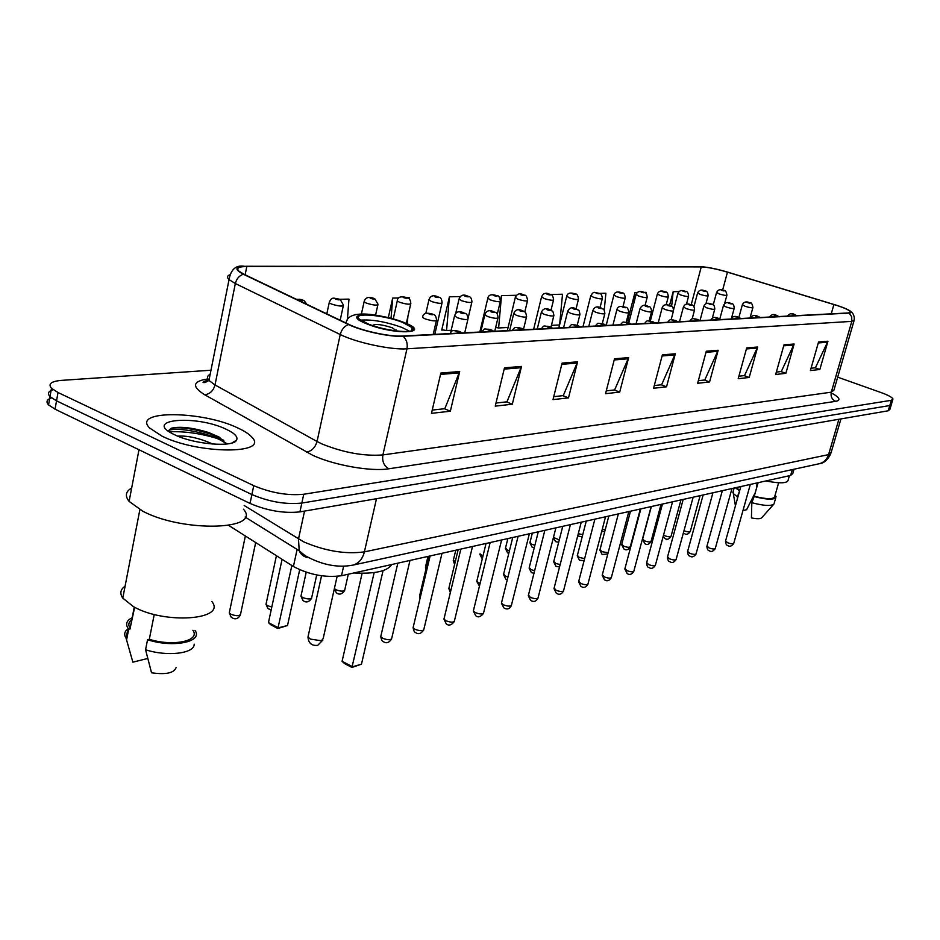 <?xml version="1.0" encoding="UTF-8"?>
<svg xmlns="http://www.w3.org/2000/svg" width="940" height="940" viewBox="0 0 940 940"><rect width="100%" height="100%" fill="white"/><g stroke="black" fill="none" stroke-linecap="round" stroke-linejoin="round"><path stroke-width="1.41" d="M794.018 469.224L792.808 473.443L790.658 475.429L341.49 575.738C325.111 577.841 309.096 574.763 293.409 566.503L228.737 525.437M51.524 397.914C46.788 399.5 45.79 401.827 48.551 404.893L55.049 409.182L250.04 503.44C267.277 510.761 283.915 513.581 299.93 511.877L888.218 410.792L889.863 409.488L891.191 405.011M210.983 370.231L61.57 380.371C51.195 381.288 47.834 383.931 51.489 388.291L58.022 392.509L253.753 485.663C271.061 492.924 287.722 495.78 303.749 494.24L891.343 400.311L889.781 405.551L891.414 404.271L889.781 405.551L301.834 503.065L889.781 405.551L888.218 410.792M253.753 485.663L251.897 494.558C269.169 501.854 285.819 504.686 301.834 503.065C285.819 504.686 269.169 501.854 251.897 494.558L56.529 400.851L251.897 494.558L250.04 503.44M48.551 404.893L50.008 396.598L56.529 400.851L50.008 396.598C47.223 393.531 48.257 391.228 53.122 389.677M237.855 427.994C202.5 410.686 131.248 409.852 149.648 428.029L162.091 436.184C198.469 454.361 269.604 454.373 251.897 437.218C249.218 434.139 244.541 431.061 237.855 427.994C202.5 410.686 131.248 409.852 149.648 428.029L162.091 436.184C198.469 454.361 269.604 454.373 251.897 437.218C249.218 434.139 244.541 431.061 237.855 427.994M837.575 305.664C845.189 308.249 849.513 310.294 850.547 311.81L848.55 312.938L402.496 336.027C389.924 336.896 362.088 330.927 349.222 324.57L244.012 274.269L238.878 271.12C236.011 268.135 238.654 266.596 246.809 266.502L701.264 266.901C707.632 267.16 716.362 268.911 727.466 272.154L837.575 305.664M837.81 305.653L727.642 272.13C717.337 269.087 708.831 267.312 702.098 266.784L246.221 266.267C234.906 266.596 233.942 269.251 243.343 274.233L348.552 324.547C361.736 331.068 390.288 337.19 403.166 336.285L849.067 313.102C853.038 312.668 851.193 310.87 843.544 307.732L837.81 305.653M169.376 431.836C183.993 431.131 199.691 433.27 216.47 438.263M440.837 373.074L431.472 413.341L450.354 411.215L459.695 371.523L440.837 373.074M432.224 410.087L444.832 408.689L459.695 371.523M444.409 408.736L450.354 411.215M504.486 367.834L495.239 406.139L512.312 404.212L521.524 366.436L504.486 367.834M495.991 403.037L506.942 401.827L521.524 366.436M506.531 401.873L512.312 404.212M562.108 363.099L553.002 399.618L568.512 397.867L577.583 361.818L562.108 363.099M553.731 396.668L563.283 395.611L577.583 361.818M562.884 395.658L568.512 397.867M614.513 358.786L605.548 393.684L619.707 392.086L628.637 357.623L614.513 358.786M606.277 390.864L614.631 389.936L628.637 357.623M614.243 389.983L619.707 392.086M818.54 341.995L810.386 370.56L819.845 369.49L827.952 341.22L818.54 341.995M811.044 368.245L815.403 367.763L827.952 341.22M815.062 367.798L819.845 369.49M783.984 344.839L775.676 374.473L785.864 373.333L794.124 344.005L783.984 344.839M776.346 372.076L781.305 371.523L794.124 344.005M780.952 371.57L785.864 373.333M746.689 347.906L738.206 378.714L749.204 377.469L757.64 347.013L746.689 347.906M738.887 376.212L744.527 375.589L757.64 347.013M744.175 375.624L749.204 377.469M706.281 351.231L697.644 383.285L709.571 381.946L718.172 350.256L706.281 351.231M698.338 380.688L704.765 379.983L718.172 350.256M704.389 380.019L709.571 381.946M662.383 354.85L653.582 388.267L666.554 386.798L675.308 353.781L662.383 354.85M654.299 385.553L661.607 384.754L675.308 353.781M661.231 384.789L666.554 386.798M891.343 400.311L892.977 399.054C892.201 397.326 888.171 395.141 880.898 392.497L837.693 377.163M398.795 297.968L392.673 298.109L388.326 317.603M409.288 299.108L409.394 297.721L407.326 297.769M347.377 319.964L348.952 299.108L339.834 299.308M559.629 324.747L562.508 294.232L550.311 294.514M604.232 310.177L605.889 293.245L599.144 293.397M637.273 292.528L634.935 292.575L627.615 321.022L629.107 320.951M646.015 293.527L646.144 292.328L644.088 292.363C645.792 292.152 646.837 293.774 647.202 297.24C646.638 297.992 643.794 297.592 638.683 296.041L636.098 294.408M679.021 291.576L673.158 291.705L669.562 305.382M460.447 296.558L449.414 296.817L441.718 330.081L443.351 329.999M515.449 296.946L515.602 295.301L501.502 295.618L500.444 300.048M501.502 295.618L498.623 327.954L508.082 327.496M498.623 327.954L495.662 327.484M551.439 325.357L559.582 324.958M602.493 322.843L603.316 319.612M629.26 320.975L627.685 320.74M634.935 292.575L633.901 302.986M673.158 291.705L671.642 306.311M449.414 296.817L446.571 330.516L451.188 330.293M446.571 330.516L441.8 329.752M407.889 316.463L407.29 323.806M392.673 298.109L391.075 318.284M765.947 480.951C780.435 483.759 787.861 483.36 788.237 479.753L789.4 475.711M736.337 487.566L739.745 490.398M757.417 482.855L756.418 486.38M742.952 510.596L746.595 509.703L755.243 492.701L756.982 486.544M733.2 491.291L733.306 493.524L737.383 496.861L739.733 490.457M737.312 499.093L737.383 496.861M735.433 487.766L739.145 490.598M758.087 482.702L754.256 496.261C767.087 499.434 773.914 499.469 774.76 496.379L778.637 482.772M754.256 496.261L751.812 502.712L751.436 517.928C757.299 519.08 760.766 518.974 761.835 517.635L773.596 504.428M751.812 502.712C764.185 505.932 771.634 506.296 774.161 503.781M753.598 496.414C767.581 499.963 775.065 500.068 776.052 496.72L775.124 495.098M402.849 322.502C384.178 314.853 351.748 312.103 359.186 318.989L368.104 323.936C386.998 331.761 419.487 334.382 412.19 327.684L402.849 322.502M409.605 331.303L401.756 327.355C385.612 321.691 371.899 319.295 360.596 320.164M353.91 572.965C374.99 574.035 387.574 571.226 391.663 564.54M411.744 329.635L412.625 330.081M361.477 664.181L351.924 667.447L344.451 663.511L342.089 661.278L352.559 666.789L361.477 664.181L383.062 570.615M351.924 667.447L374.179 572.566M342.089 661.278L362.123 573.271M287.511 625.511L277.864 628.508L270.802 624.795L268.452 622.597L278.358 627.803L287.511 625.511L299.684 569.781M277.864 628.508L291.882 565.528M268.452 622.597L282.082 559.312M396.68 331.021L392.286 327.79C381.793 324.406 375.178 323.654 372.452 325.522M131.671 488.013C125.631 491.467 124.773 495.932 129.109 501.408L142.704 511.149C182.971 532.78 262.695 530.101 243.413 509.186M125.102 586.184C120.367 589.439 119.603 593.422 122.788 598.122L133.351 606.57C164.23 624.595 226.599 619.942 211.982 601.694M177.707 436.113C187.824 435.514 199.562 438.181 212.91 444.103M226.211 429.263C195.849 414.411 141.458 419.264 174.382 434.644L174.758 434.821C194.051 444.397 233.472 447.64 236.563 440.143C238.161 436.912 234.718 433.281 226.211 429.263M226.329 444.056L219.302 437.147L208.797 432.553C192.5 427.594 179.963 426.161 171.197 428.252L168.154 430.966M131.812 619.672C128.522 622.08 127.958 624.971 130.119 628.343L134.655 607.252M127.91 628.907C124.386 631.516 123.775 634.641 126.089 638.272L132.869 662.159L147.639 658.493M126.736 639.165L128.674 629.201L130.448 628.801M132.199 617.721C126.677 620.4 125.279 623.937 128.016 628.32L128.674 629.201M154.242 614.443L149.307 639.306C173.277 646.873 200.749 640.845 192.912 630.317M149.307 639.306L147.545 639.729L145.571 649.752L151.54 672.793C165.91 674.814 174.1 673.064 176.097 667.564M145.571 649.752C167.367 656.884 194.721 653.5 194.18 644.159M147.545 639.729C173.195 648.177 203.498 641.82 194.991 630.423M168.166 430.802C175.251 426.067 213.885 433.399 226.293 443.903M171.233 428.24C180.856 426.831 193.769 428.711 209.972 433.904L223.838 440.32M792.338 469.589L790.658 475.429M297.111 549.454L293.409 566.503M343.64 566.15L341.49 575.738M244.189 505.52L303.62 541.828C325.193 551.075 345.45 554.424 364.403 551.862L828.575 454.619L831.195 452.293L840.936 418.911M838.891 419.264L828.575 454.619C827.047 459.331 824.075 462.339 819.633 463.655L818.681 463.866M304.548 511.078L298.485 539.019L299.214 550.769C301.059 554.835 304.113 557.138 308.379 557.678M299.93 511.877L303.749 494.24M55.049 409.182L58.022 392.509M245.105 517.024L299.214 550.769L304.854 555.493C321.504 564.881 337.624 568.077 353.228 565.069C358.869 563.319 362.593 558.912 364.403 551.862L376.482 498.717M830.843 453.609C827.858 459.766 824.133 463.115 819.633 463.655L351.748 565.375M832.558 393.637C839.855 397.738 840.9 400.299 835.695 401.333L388.808 468.79C383.943 465.935 381.969 461.317 382.886 454.925L831.301 392.18L833.909 390.218L853.99 320.869M388.808 468.79C371.23 471.786 334.135 465.277 312.797 455.324L204.638 394.73C191.525 386.481 192.618 381.205 207.905 378.926M348.552 324.547C344.357 326.133 341.584 329.458 340.245 334.534L317.05 441.495L322.244 444.068C343.923 452.728 364.144 456.346 382.886 454.925L406.95 348.811C391.287 350.079 356.272 342.618 340.245 334.534L235.341 283.539L229.043 279.603C226.893 277.547 227.034 275.972 229.454 274.891M243.343 274.233C239.218 275.643 236.551 278.745 235.341 283.539L215.025 384.942L317.05 441.495C315.194 447.734 311.622 451.259 306.322 452.058M403.166 336.285C406.585 339.505 407.843 343.676 406.95 348.811L851.793 321.374L851.711 316.745L849.067 313.102M851.005 311.774C853.356 313.373 854.448 316.087 854.272 319.929L851.793 321.374L831.301 392.18C830.478 396.469 831.947 399.524 835.695 401.333M210.172 374.261C207.164 375.777 206.753 377.845 208.939 380.453L215.025 384.942C213.345 390.852 209.879 394.119 204.638 394.73M246.809 266.502L245.14 274.809M833.909 304.501L831.242 313.831M727.466 272.154L722.613 290.131M701.264 266.901L691.194 304.783M662.089 355.966L674.92 354.897M705.999 352.312L717.784 351.337M746.395 348.952L757.264 348.047M783.713 345.838L793.76 345.004M818.27 342.959L827.588 342.184M614.22 359.961L628.226 358.786M561.803 364.321L577.172 363.04M504.181 369.126L521.113 367.716M440.519 374.426L459.261 372.863M367.117 323.983C395.564 335.556 433.481 333.536 403.789 322.455C376.799 311.434 337.836 312.609 367.117 323.983M337.107 576.408L323.196 638.46L321.421 640.775L310.388 639.106L307.968 637.05L308.344 635.358M225.823 442.716L222.827 441.53M725.598 540.911L727.666 542.768C731.191 543.99 733.224 544.154 733.776 543.238L750.32 484.441M794.359 314.501C791.786 313.831 791.257 313.854 792.773 314.583C795.357 315.252 795.886 315.229 794.359 314.501M706.974 546.023L709.042 547.926C712.649 549.195 714.729 549.336 715.293 548.373L731.978 488.53M776.44 315.405C773.82 314.724 773.268 314.747 774.795 315.488C777.427 316.169 777.968 316.146 776.44 315.405M687.645 551.334L689.69 553.284C693.403 554.588 695.541 554.729 696.105 553.707L712.931 492.783M757.816 316.345C755.137 315.64 754.562 315.676 756.101 316.428C758.78 317.132 759.356 317.097 757.816 316.345M667.553 556.856L669.597 558.842C673.404 560.193 675.602 560.322 676.177 559.241L693.144 497.201M738.441 317.321C735.703 316.604 735.115 316.639 736.655 317.414C739.38 318.12 739.98 318.096 738.441 317.321M646.673 562.59L648.706 564.635C652.618 566.021 654.863 566.139 655.45 564.999L672.558 501.807M718.266 318.343C715.481 317.614 714.858 317.638 716.398 318.425C719.194 319.154 719.817 319.13 718.266 318.343M624.947 568.559L626.957 570.662C630.987 572.084 633.302 572.19 633.889 570.98L651.138 506.589M697.245 319.4C694.402 318.66 693.755 318.684 695.306 319.494C698.15 320.235 698.796 320.199 697.245 319.4M602.317 574.775L604.314 576.925C608.462 578.405 610.836 578.5 611.435 577.207L628.813 511.572M675.32 320.505C672.429 319.741 671.748 319.776 673.298 320.599C676.201 321.363 676.882 321.327 675.32 320.505M578.735 581.249L580.709 583.47C584.997 584.997 587.441 585.068 588.04 583.705L605.536 516.777M652.442 321.656C649.481 320.881 648.776 320.916 650.327 321.762C653.3 322.538 654.005 322.502 652.442 321.656M554.142 588.005L556.092 590.285C560.51 591.859 563.025 591.93 563.624 590.473L581.249 522.194M628.543 322.866C625.511 322.068 624.783 322.103 626.334 322.972C629.365 323.76 630.094 323.724 628.543 322.866M528.468 595.055L530.383 597.405C534.954 599.038 537.539 599.086 538.15 597.535L555.881 527.857M603.539 324.124C600.448 323.313 599.673 323.348 601.224 324.241C604.326 325.052 605.102 325.005 603.539 324.124M501.631 602.434L501.443 603.175L503.511 604.855C508.235 606.547 510.902 606.559 511.513 604.902L529.361 533.779M577.371 325.44C574.211 324.617 573.4 324.653 574.951 325.569C578.112 326.392 578.923 326.356 577.371 325.44M473.548 610.142L473.349 610.953L475.393 612.633C480.293 614.396 483.043 614.384 483.654 612.61L501.608 539.983M549.947 326.826C546.704 325.98 545.858 326.015 547.409 326.956C550.64 327.802 551.486 327.755 549.947 326.826M444.15 618.215L443.939 619.119L445.96 620.788C451.036 622.609 453.879 622.574 454.478 620.682L472.514 546.481M521.171 328.272C517.858 327.402 516.965 327.449 518.504 328.413C521.817 329.282 522.711 329.235 521.171 328.272M413.341 626.686L413.095 627.685L415.092 629.342C420.368 631.234 423.305 631.163 423.905 629.13L442.012 553.296M490.939 329.799C487.555 328.906 486.615 328.953 488.142 329.94C491.538 330.833 492.466 330.786 490.939 329.799M380.994 635.569L380.735 636.674L382.686 638.319C388.173 640.281 391.216 640.175 391.804 638.002L409.981 560.452M459.155 331.397C455.677 330.492 454.69 330.539 456.206 331.55C459.684 332.466 460.671 332.419 459.155 331.397M683.979 530.724L684.179 530.818C687.739 532.052 689.795 532.205 690.348 531.264L700.124 495.65M749.791 302.739C751.283 302.269 752.329 303.843 752.917 307.474C752.364 308.097 749.768 307.697 745.115 306.287L742.365 304.678M747.746 302.704C750.32 303.373 750.872 303.35 749.403 302.645C746.842 301.975 746.278 301.998 747.746 302.704M663.546 535.107L664.768 535.741C668.422 537.01 670.537 537.163 671.09 536.164L680.948 499.927M731.062 303.42C732.953 303.303 734.011 304.901 734.222 308.226C733.67 308.872 731.003 308.485 726.221 307.028L723.483 305.394M728.923 303.385C731.555 304.066 732.131 304.043 730.662 303.315C728.042 302.633 727.466 302.656 728.923 303.385M642.666 538.961L644.617 540.853C648.377 542.168 650.539 542.298 651.103 541.252L661.032 504.38M711.604 304.137C713.46 303.961 714.518 305.582 714.788 309.002C714.236 309.695 711.498 309.295 706.586 307.803L703.86 306.135M709.371 304.078C712.038 304.772 712.638 304.76 711.169 304.02C708.502 303.326 707.902 303.35 709.371 304.078M621.751 544.225L623.69 546.163C627.544 547.515 629.765 547.644 630.341 546.539L640.34 508.998M691.37 304.865C693.203 304.689 694.272 306.334 694.578 309.812C694.014 310.553 691.206 310.141 686.153 308.614L683.439 306.91M689.02 304.807C691.746 305.524 692.369 305.5 690.9 304.748C688.174 304.031 687.551 304.055 689.02 304.807M600.002 549.7L601.929 551.686L608.121 552.732M670.302 305.641C672.124 305.465 673.205 307.133 673.534 310.647C672.97 311.434 670.091 311.034 664.886 309.448L662.183 307.721M667.846 305.571C670.62 306.299 671.266 306.276 669.785 305.5C667.012 304.783 666.366 304.807 667.846 305.571M577.383 555.399L579.287 557.444L584.621 558.619M648.353 306.44C650.139 306.228 651.22 307.921 651.608 311.528C651.044 312.362 648.083 311.963 642.725 310.318L640.034 308.555M645.768 306.37C648.612 307.098 649.282 307.075 647.801 306.287C644.969 305.547 644.3 305.582 645.768 306.37M553.824 561.333L555.705 563.424L560.158 564.587M625.476 307.286C627.227 307.051 628.32 308.767 628.754 312.433C628.178 313.326 625.135 312.926 619.613 311.234L616.945 309.424M622.762 307.192C625.652 307.944 626.357 307.921 624.877 307.11C621.986 306.358 621.281 306.381 622.762 307.192M529.267 567.513L531.124 569.663L534.625 570.721M601.6 308.156C604.126 310.447 603.55 307.039 604.89 313.373C604.326 314.324 601.189 313.937 595.49 312.186L592.835 310.341M598.733 308.05C601.694 308.825 602.423 308.802 600.942 307.968C597.993 307.204 597.264 307.227 598.733 308.05M503.664 573.964L505.497 576.173L507.964 577.019M576.667 309.084C579.063 311.34 578.57 307.873 579.968 314.36C579.404 315.382 576.173 314.982 570.286 313.185L567.654 311.293M573.635 308.954C576.655 309.742 577.43 309.718 575.95 308.872C572.942 308.085 572.166 308.109 573.635 308.954M476.933 580.685L476.768 581.39L480.093 583.505M550.593 310.047C552.849 312.256 552.473 308.813 553.907 315.394C553.343 316.474 550.018 316.087 543.919 314.219L541.334 312.291M547.397 309.895C550.476 310.705 551.287 310.67 549.806 309.812C546.728 309.002 545.928 309.025 547.397 309.895M449.003 587.723L448.815 588.487L450.93 590.144M523.298 311.058C525.437 313.22 525.166 309.789 526.623 316.463C526.071 317.626 522.64 317.25 516.33 315.311L513.769 313.337M519.914 310.882C523.075 311.704 523.909 311.68 522.452 310.788C519.303 309.965 518.457 309.988 519.914 310.882M494.71 312.115C496.661 312.386 497.765 314.207 498.024 317.579C497.483 318.836 493.947 318.46 487.402 316.451L484.887 314.43M491.127 311.916C494.346 312.762 495.227 312.726 493.77 311.822C490.551 310.976 489.67 310.999 491.127 311.916M419.781 595.079L420.415 596.841M399.288 606.042L399.512 605.113M464.724 313.243C466.604 313.466 467.709 315.299 468.038 318.754C467.509 320.105 463.843 319.729 457.052 317.649L454.584 315.582M460.906 312.997C464.219 313.866 465.147 313.831 463.702 312.903C460.4 312.033 459.472 312.068 460.906 312.997M433.246 314.43C435.032 314.595 436.125 316.451 436.536 319.976C436.031 321.433 432.236 321.069 425.174 318.907L422.624 317.497L422.753 316.78M429.18 314.136C432.565 315.029 433.54 314.994 432.106 314.031C428.734 313.137 427.759 313.173 429.18 314.136M723.859 290.507C725.269 290.014 726.291 291.553 726.914 295.125C726.361 295.712 723.788 295.325 719.206 293.938L716.586 292.422M721.814 290.448C724.329 291.106 724.893 291.095 723.483 290.413C720.968 289.755 720.416 289.767 721.814 290.448M658.611 513.393L659.727 514.121M705.047 290.942C706.845 290.789 707.867 292.352 708.114 295.63C707.55 296.253 704.918 295.853 700.218 294.432L697.609 292.892M702.897 290.883C705.458 291.541 706.046 291.529 704.636 290.836C702.074 290.178 701.499 290.19 702.897 290.883M625.335 524.696L627.027 524.309M685.495 291.4C687.269 291.212 688.303 292.798 688.597 296.147C688.033 296.805 685.331 296.417 680.501 294.949L677.893 293.374M683.251 291.329C685.871 291.999 686.47 291.988 685.06 291.283C682.452 290.601 681.852 290.613 683.251 291.329M602.27 529.29L605.278 529.561M665.179 291.87C666.93 291.67 667.976 293.268 668.305 296.688C667.741 297.392 664.968 296.993 659.998 295.489L657.413 293.879M662.841 291.788C665.496 292.481 666.131 292.469 664.709 291.741C662.054 291.048 661.431 291.071 662.841 291.788M578.288 533.673L582.741 534.672M641.597 292.269C644.311 292.975 644.969 292.963 643.559 292.223C640.845 291.517 640.187 291.529 641.597 292.269M553.448 537.433L559.3 539.877M622.08 292.869C623.772 292.622 624.83 294.279 625.241 297.816C624.665 298.615 621.751 298.215 616.487 296.617L613.926 294.949M619.495 292.775C622.268 293.492 622.938 293.48 621.528 292.728C618.767 291.999 618.085 292.023 619.495 292.775M530.019 542.298L531.805 544.272L534.895 545.235M599.18 293.409C600.836 293.151 601.905 294.819 602.364 298.426C601.776 299.272 598.78 298.873 593.363 297.228L590.813 295.524M596.465 293.292C599.285 294.032 599.99 294.009 598.58 293.245C595.76 292.505 595.055 292.528 596.465 293.292M505.532 547.949L507.306 549.982L509.445 550.722M575.303 293.973C576.89 293.644 577.947 295.336 578.5 299.049C577.924 299.954 574.834 299.555 569.24 297.851L566.726 296.112M572.448 293.832C575.327 294.584 576.067 294.572 574.657 293.785C571.779 293.033 571.038 293.057 572.448 293.832M480.023 553.836L482.89 556.363M550.394 294.561C551.921 294.208 553.002 295.912 553.601 299.696C553.026 300.671 549.853 300.271 544.072 298.509L541.581 296.735M547.386 294.408C550.323 295.172 551.087 295.16 549.688 294.349C546.751 293.586 545.976 293.597 547.386 294.408M453.409 559.981L455.172 562.132M524.367 295.172C525.836 294.749 526.905 296.488 527.598 300.377C527.023 301.411 523.745 301.012 517.776 299.202L515.308 297.381M521.195 294.995C524.203 295.783 525.002 295.771 523.604 294.949C520.607 294.161 519.808 294.173 521.195 294.995M497.178 295.818C498.564 295.36 499.645 297.111 500.397 301.082C499.833 302.187 496.461 301.799 490.281 299.919L487.848 298.062M493.817 295.618C496.884 296.417 497.73 296.406 496.344 295.56C493.277 294.761 492.431 294.784 493.817 295.618M425.644 566.385L426.22 567.936M406.315 576.114L406.491 575.327M468.707 296.5C470.564 296.688 471.645 298.462 471.939 301.811C471.375 302.997 467.897 302.621 461.493 300.671L459.108 298.767M465.159 296.264C468.296 297.087 469.178 297.075 467.803 296.206C464.666 295.383 463.784 295.407 465.159 296.264M438.898 297.216C440.684 297.369 441.753 299.155 442.117 302.586C441.565 303.855 437.97 303.479 431.331 301.458L428.981 299.519M435.126 296.946C438.334 297.792 439.262 297.769 437.899 296.887C434.691 296.041 433.763 296.065 435.126 296.946M334.382 588.558L336.038 589.815C341.279 591.648 344.204 591.589 344.827 589.639L348.305 574.222M407.631 297.98C409.335 298.086 410.404 299.884 410.839 303.385C410.298 304.748 406.573 304.384 399.676 302.281L397.268 300.964L397.397 300.295M403.624 297.663C406.914 298.532 407.878 298.509 406.527 297.604C403.248 296.735 402.273 296.758 403.624 297.663M301.188 595.114L300.964 596.16L302.68 597.57C308.12 599.473 311.152 599.379 311.774 597.299L316.71 574.975M374.813 298.779L377.998 304.219C377.457 305.688 373.615 305.324 366.447 303.15L364.086 301.846L364.215 301.117M370.536 298.415C373.897 299.296 374.919 299.272 373.591 298.344C370.231 297.463 369.209 297.487 370.536 298.415M266.243 603.175L265.997 604.326L267.677 605.712L271.813 606.993M340.315 299.637L343.453 305.101C342.947 306.675 338.952 306.322 331.491 304.055L329.188 302.786L329.329 301.975M335.745 299.202C339.187 300.107 340.268 300.083 338.952 299.132C335.51 298.227 334.44 298.25 335.745 299.202M229.536 611.646L229.266 612.915L230.888 614.278C236.798 616.323 240.053 616.147 240.652 613.761L255.68 542.545M299.108 300.036C302.645 300.964 303.773 300.941 302.492 299.954C298.967 299.026 297.839 299.049 299.108 300.036M850.547 311.81L850.336 312.55M244.376 266.302C235.999 264.88 230.888 269.31 229.043 279.603L208.939 380.453L205.084 382.545C201.383 382.815 202.723 381.852 209.103 379.643M892.753 399.794L891.414 404.271M51.489 388.291L50.008 396.598M735.433 505.802L733.306 493.524M732.859 492.537L734.105 488.06M774.278 502.935L775.723 497.871M411.485 330.81L412.19 327.684M404.094 322.455C377.81 313.49 347.683 308.896 346.073 323.066M396.175 330.962L396.375 330.081M321.551 575.797L307.968 637.05C308.508 643.23 311.763 646.003 317.732 645.334L322.925 640.046M231.851 443.01L236.563 440.143M130.119 628.343L134.279 607.064M126.089 638.272L128.016 628.32M122.788 598.122L139.872 509.633M129.109 501.408L138.991 449.755M208.797 432.553L209.972 433.904M740.826 486.556L725.516 541.205C725.739 543.99 726.491 545.412 727.783 545.482C729.605 546.962 731.579 546.316 733.693 543.52M787.473 316.099C789.624 313.443 791.962 312.914 794.488 314.501M796.65 315.617L794.723 314.583M722.343 490.692L706.892 546.351C707.139 549.183 707.902 550.629 709.171 550.676C711.087 552.191 713.107 551.533 715.211 548.678M769.414 317.027C771.552 314.336 773.937 313.796 776.569 315.405M778.755 316.545L776.828 315.499M703.144 494.981L687.551 551.686C687.845 554.588 688.609 556.057 689.843 556.057C691.864 557.62 693.92 556.95 696.023 554.036M750.661 318.002C752.094 315.276 754.526 314.724 757.945 316.345M760.166 317.509L758.227 316.451M683.192 499.434L667.459 557.232C667.776 560.193 668.552 561.662 669.75 561.65C671.889 563.26 673.992 562.578 676.083 559.606M731.144 319.012C732.519 316.24 734.998 315.676 738.57 317.321M740.826 318.507L738.887 317.438L742.318 304.901C743.74 301.904 746.149 301.153 749.533 302.656M662.442 504.063L646.567 563.013C646.943 566.033 647.707 567.525 648.87 567.466C651.126 569.123 653.288 568.43 655.356 565.398M710.816 320.07C712.156 317.25 714.682 316.674 718.407 318.343M720.686 319.553L718.748 318.46M640.845 508.893L624.83 569.017L627.144 573.518C629.53 575.233 631.739 574.528 633.783 571.426M689.643 321.163C693.144 317.18 691.488 318.848 697.398 319.4M699.701 320.646L697.762 319.541M618.344 513.91L602.188 575.28L604.514 579.816C607.029 581.578 609.296 580.873 611.317 577.689M667.564 322.303C671.066 318.308 669.339 319.906 675.484 320.505M677.811 321.774L675.884 320.657M594.891 519.15L578.594 581.801L580.92 586.384C583.611 588.193 585.937 587.476 587.911 584.234M644.511 323.501C648.13 319.471 646.062 321.034 652.607 321.656M654.968 322.961L653.053 321.832M570.415 524.614L553.989 588.616L556.304 593.222C559.147 595.102 561.544 594.374 563.495 591.048M620.435 324.747C624.019 320.704 621.963 322.185 628.707 322.866M631.104 324.194L629.201 323.055M544.847 530.324L528.292 595.725L530.606 600.366C533.638 602.317 536.106 601.577 538.009 598.169M595.255 326.051C598.862 322.009 596.653 323.384 603.715 324.124M606.147 325.487L604.267 324.335M518.116 536.293L501.443 603.175L503.746 607.827C506.989 609.849 509.527 609.108 511.36 605.607M568.888 327.414C572.507 323.372 570.181 324.641 577.56 325.44M580.015 326.838L578.159 325.687M490.151 542.545L473.349 610.953L475.628 615.618C477.931 617.78 480.552 617.028 483.501 613.385M541.264 328.836C544.777 324.829 542.615 325.933 550.135 326.826M552.638 328.248L550.817 327.096M460.847 549.089L443.939 619.119L446.195 623.784C448.697 626.04 451.4 625.288 454.314 621.528M512.265 330.339C515.825 326.345 513.463 327.308 521.371 328.283M523.897 329.74L522.123 328.589M430.109 555.951L413.095 627.685C413.706 630.787 414.446 632.338 415.327 632.326C418.065 634.7 420.862 633.948 423.717 630.07M481.821 331.914C485.475 327.954 482.596 328.777 491.15 329.799M493.723 331.303L491.996 330.163M397.832 563.154L380.735 636.674C381.499 639.94 382.228 641.48 382.921 641.303C385.952 643.783 388.843 643.019 391.616 639.036M449.79 333.571C453.303 329.67 450.671 330.269 459.378 331.409M461.987 332.948L460.318 331.82M690.266 531.57C688.221 534.378 686.247 535.024 684.343 533.532L683.38 532.91M750.014 318.037L752.858 307.697M671.007 536.493C668.975 539.36 666.954 540.03 664.956 538.491L663.1 536.752M731.449 318.437L734.164 308.461M719.817 318.954L723.424 305.629C724.811 302.562 727.266 301.799 730.791 303.326M651.02 541.616C649 544.542 646.932 545.212 644.817 543.637L642.572 539.337L651.35 506.543M712.285 318.308L714.717 309.26M699.983 320.622L703.79 306.393C705.129 303.268 707.632 302.48 711.31 304.02M630.246 546.927C628.249 549.912 626.134 550.593 623.902 548.984L621.645 544.636L630.505 511.196M692.169 318.872L694.507 310.094M679.526 321.68L683.368 307.192C684.649 304.02 687.199 303.197 691.041 304.748M607.804 553.954L602.152 554.529L599.885 550.147L608.826 516.037M671.136 319.776L673.451 310.952M658.247 322.784L662.113 308.026C662.994 304.795 665.614 303.961 669.938 305.512M584.104 560.616L579.522 560.299L577.254 555.881L586.266 521.077M649.164 320.904L651.526 311.857M636.063 323.936L639.952 308.884C641.703 305.159 644.37 304.29 647.966 306.299M559.535 566.996L555.951 566.315L553.684 561.861L562.766 526.318M626.228 322.22L628.66 312.797M612.939 325.134L616.852 309.801C617.627 306.452 620.353 305.559 625.041 307.122M533.955 573.341L531.382 572.577L529.126 568.089L538.279 531.793M602.27 323.689L604.796 313.784M588.804 326.38L592.752 310.74C594.397 306.816 597.182 305.899 601.118 307.979M507.283 579.733L505.755 579.099L503.511 574.598L512.735 537.504M577.219 325.334L579.851 314.806M563.601 327.684L567.56 311.739C569.182 307.697 572.037 306.745 576.138 308.872M479.447 586.149L476.768 581.39L486.051 543.461M550.993 327.179L553.778 315.875M537.245 329.047L541.229 312.773C542.779 308.626 545.705 307.639 550.006 309.812M523.486 329.388L526.482 317.003M509.656 330.481L513.651 313.866C515.12 309.613 518.116 308.59 522.652 310.799M450.366 592.505L448.815 588.487L458.168 549.688M494.769 331.244L497.883 318.178M480.751 331.973L484.77 315.018C486.156 310.635 489.235 309.577 493.982 311.822M420.027 598.463L419.581 595.925L428.993 556.198M464.736 332.807L467.885 319.412M450.777 332.043L454.455 316.228C455.759 311.716 458.92 310.599 463.913 312.903M433.211 334.429L436.372 320.704M432.341 314.042C426.055 312.315 422.824 313.466 422.624 317.497M724.611 303.608L726.855 295.336M713.213 304.96L716.527 292.634C717.948 289.649 720.31 288.909 723.612 290.425M659.198 516.107L658.341 514.403M705.952 303.69L708.055 295.853M693.932 306.687L697.55 293.115C698.925 290.084 701.334 289.332 704.765 290.848M626.992 524.356L624.806 526.706M686.482 304.125L688.527 296.394M673.616 309.636L677.834 293.621C679.15 290.554 681.606 289.767 685.201 291.294M604.866 531.135L601.612 531.805M666.178 304.783L668.234 296.946M650.327 321.057L657.342 294.149C658.611 291.012 661.125 290.213 664.862 291.752M582.201 536.787L577.689 536.012M645.04 305.618L647.131 297.534M628.778 322.878L636.027 294.69C637.238 291.506 639.799 290.683 643.712 292.234M558.689 542.31L555.622 541.64L553.366 537.774M622.997 306.569L625.159 298.144M606.159 325.487L613.843 295.266C614.701 292.034 617.322 291.188 621.692 292.728M534.237 547.82L532.099 547.139L529.89 542.803L532.322 533.121M600.026 307.639L602.27 298.767M583 326.685L590.731 295.865C594.327 290.154 594.115 293.045 598.745 293.257M508.787 553.366L507.6 552.861L505.391 548.502L507.859 538.585M576.056 308.849L578.405 299.425M558.842 327.931L566.632 296.5C567.337 293.139 570.063 292.234 574.834 293.797M482.267 558.936L479.87 554.436M551.005 310.235L553.495 300.118M533.65 329.235L541.487 297.158C543.05 293.209 545.846 292.269 549.877 294.361M524.79 311.939L527.481 300.835M507.341 330.598L515.214 297.839C516.741 293.785 519.609 292.822 523.803 294.949M454.619 564.411L453.256 560.639L455.759 550.217M497.272 314.207L500.28 301.587M479.823 332.02L487.743 298.567C488.271 294.901 491.209 293.903 496.543 295.571M425.844 569.499L425.468 567.102L427.994 556.421M468.073 318.308L471.81 302.363M455.677 313.561L458.99 299.32C460.365 295.043 463.361 294.009 468.014 296.218M434.809 334.346L441.976 303.185M425.832 313.443L428.875 300.118C430.203 295.736 433.281 294.655 438.122 296.899M344.663 590.532C341.984 594.362 339.211 595.102 336.367 592.764L334.276 589.051M406.327 323.348L410.686 304.055M393.261 318.872L397.268 300.964C397.503 297.04 400.663 295.924 406.762 297.604M311.598 598.287C308.966 602.235 306.099 602.975 303.009 600.519L300.964 596.16L306.205 572.249M375.577 315.123L377.833 304.96M361.406 314.054L364.086 301.846C365.237 297.557 368.48 296.394 373.838 298.356M271.19 609.919L267.994 608.638L265.997 604.326L276.419 555.716M340.174 320.246L343.276 305.911M326.815 313.854L329.188 302.786C331.703 295.783 334.252 298.662 339.223 299.143M240.464 614.948C237.996 619.178 234.906 619.918 231.193 617.157L229.266 612.915L245.363 536M306.981 304.372L304.008 300.541M302.774 299.966L296.206 299.226"/></g></svg>
